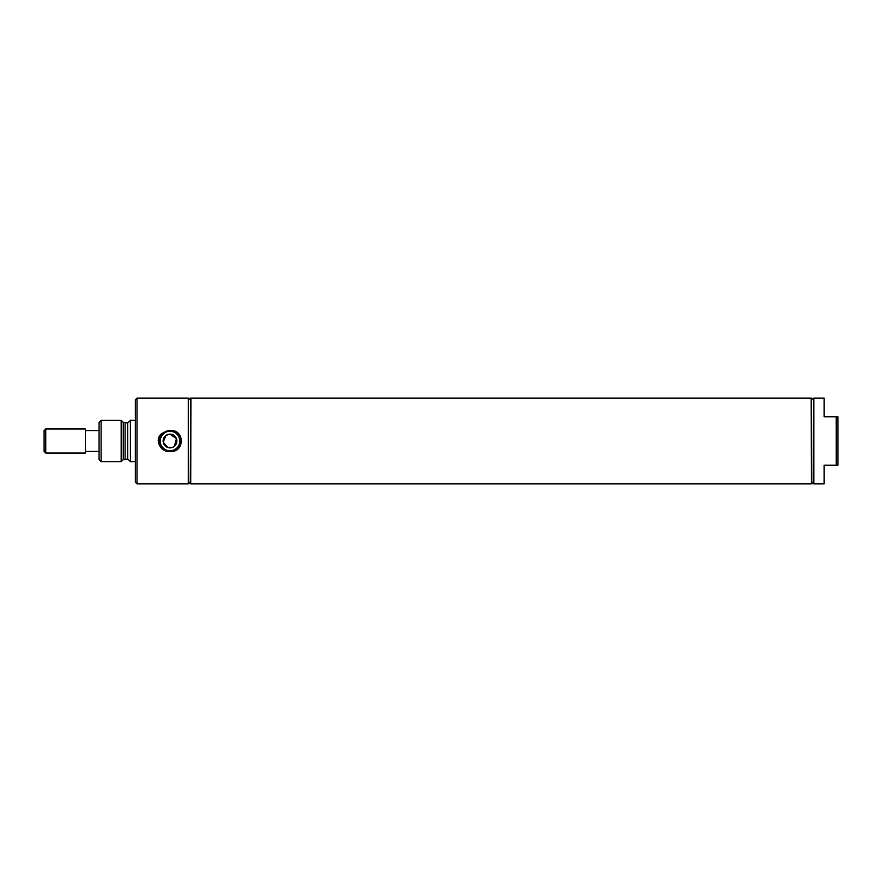 <?xml version="1.0" encoding="UTF-8"?>
<svg xmlns="http://www.w3.org/2000/svg" width="882" height="882" viewBox="0 0 882 882"><rect width="100%" height="100%" fill="white"/><g stroke="black" fill="none" stroke-linecap="round" stroke-linejoin="round"><path stroke-width="1.32" d="M99.082 430.559L85.334 430.559L85.334 451.441L99.082 451.441M85.334 451.441L85.334 453.028L45.732 453.028L45.732 428.972L85.334 428.972L85.334 430.559M45.732 428.972L44.1 430.603L44.1 451.397L45.732 453.028M188.285 398.113L188.285 483.887L137.019 483.887L137.019 398.113L188.285 398.113M170.005 430.493L162.023 433.283C153.689 439.313 160.491 452.51 170.005 451.507C185 452.797 184.988 429.181 170.005 430.493M170.005 451.43A10.43 10.43 0 0 1 159.576 441A10.43 10.43 0 0 1 170.005 430.57A10.43 10.43 0 0 1 180.435 441A10.43 10.43 0 0 1 170.005 451.43M170.005 450.757A9.757 9.757 0 0 1 160.248 441A9.757 9.757 0 0 1 170.005 431.243A9.757 9.757 0 0 1 179.763 441A9.757 9.757 0 0 1 170.005 450.757M174.349 446.325L176.466 438.663L170.005 434.131A6.869 6.869 0 0 1 176.874 441A6.869 6.869 0 0 1 167.878 447.538A6.869 6.869 0 0 1 170.005 434.131L166.136 435.322M165.904 435.476L163.225 442.147L167.878 447.538L172.464 447.417M172.927 447.218L174.173 446.468M190.721 398.113L190.28 483.887L190.721 398.113M188.285 481.881L190.28 483.887M188.285 400.119L190.28 398.113M101.11 461.617L101.11 420.383L99.082 422.412L99.082 459.588L101.11 461.617L121.165 461.617L123.271 459.676L127.692 458.96L130.415 461.683L135.365 461.551M101.11 420.383L121.165 420.383L121.165 461.617M127.692 458.96L127.692 423.04L123.271 422.324L121.165 420.383M135.365 420.449L130.415 420.317L130.415 461.683M137.019 398.113L135.365 399.767L135.365 482.233L137.019 483.887M836.246 416.811L837.9 416.811L837.9 465.189L824.152 465.189L824.152 483.887L813.821 483.887L813.821 398.113L824.152 398.113L824.152 416.811L836.246 416.811L836.246 465.189M811.815 483.887L811.385 398.113L811.815 483.887L813.821 481.881M811.385 483.7L811.197 398.113L190.909 398.113L190.721 483.7M123.271 422.324L123.271 459.676M125.112 423.04L125.112 458.96M127.692 423.04L130.415 420.317M813.821 400.119L811.815 398.113M811.197 483.887L190.909 483.887"/></g></svg>
